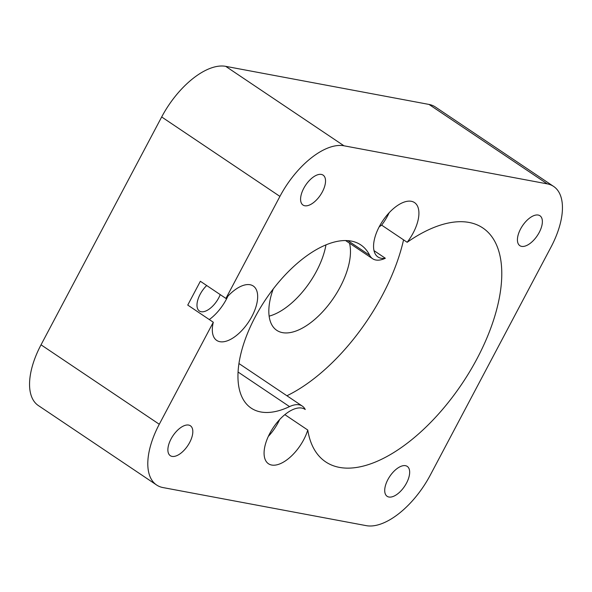 <?xml version="1.0" encoding="UTF-8"?>
<svg xmlns="http://www.w3.org/2000/svg" width="592" height="592" viewBox="0 0 592 592"><rect width="100%" height="100%" fill="white"/><g stroke="black" fill="none" stroke-linecap="round" stroke-linejoin="round"><path stroke-width="0.89" d="M520.583 228.963A18.019 8.902 -56.1 0 1 539.948 215.754A18.019 8.902 -56.1 0 1 539.216 232.456A18.019 8.902 -56.1 0 1 519.85 245.673A18.019 8.902 -56.1 0 1 520.583 228.963M303.74 188.345A18.019 8.902 -56.1 0 1 323.106 175.128A18.019 8.902 -56.1 0 1 322.374 191.838A18.019 8.902 -56.1 0 1 303.008 205.054A18.019 8.902 -56.1 0 1 303.74 188.345M171.036 438.983A18.019 8.902 -56.1 0 1 190.402 425.774A18.019 8.902 -56.1 0 1 189.669 442.476A18.019 8.902 -56.1 0 1 170.304 455.692A18.019 8.902 -56.1 0 1 171.036 438.983M387.871 479.601A18.019 8.902 -56.1 0 1 407.244 466.392A18.019 8.902 -56.1 0 1 406.512 483.094A18.019 8.902 -56.1 0 1 387.138 496.311A18.019 8.902 -56.1 0 1 387.871 479.601M304.813 409.22L305.243 409.509A32.767 16.184 123.9 0 0 305.035 409.361A32.767 16.184 123.9 0 0 269.819 433.381A32.767 16.184 123.9 0 0 268.487 463.758A32.767 16.184 123.9 0 0 303.703 439.73A32.767 16.184 123.9 0 0 307.766 430.036L284.856 414.644M268.317 436.422A32.767 16.184 123.9 0 0 278.159 422.57A32.767 16.184 123.9 0 0 279.661 419.528M206.697 285.522A18.019 8.902 123.9 0 0 200.133 294.313A18.019 8.902 123.9 0 0 199.4 311.015A18.019 8.902 123.9 0 0 218.766 297.806A18.019 8.902 123.9 0 0 220.239 294.624M379.154 226.891A140.903 69.597 -56.1 0 1 381.633 225.123L407.17 242.283A32.767 16.184 123.9 0 0 413.179 232.952A32.767 16.184 123.9 0 0 414.518 202.582A32.767 16.184 123.9 0 0 379.302 226.603A32.767 16.184 123.9 0 0 377.97 256.98A32.767 16.184 123.9 0 0 385.333 258.253L374.011 250.645M381.633 225.123A32.767 16.184 123.9 0 0 387.642 215.791A32.767 16.184 123.9 0 0 389.144 212.757M273.223 288.977A58.978 29.134 123.9 0 0 276.76 330.329A58.978 29.134 123.9 0 0 340.148 287.083A58.978 29.134 123.9 0 0 349.524 243.208M325.97 244.866A58.978 29.134 -56.1 0 1 316.498 271.195A58.978 29.134 -56.1 0 1 269.138 316.135M305.243 409.509A32.767 16.184 123.9 0 0 302.32 406.105A32.767 16.184 123.9 0 0 289.532 406.608A98.302 48.559 -56.1 0 1 251.178 408.117A98.302 48.559 -56.1 0 1 255.174 316.994A98.302 48.559 -56.1 0 1 360.817 244.918A98.302 48.559 -56.1 0 1 369.667 255.27A32.767 16.184 123.9 0 0 372.62 258.719A32.767 16.184 123.9 0 0 385.333 258.253M159.278 424.257A65.534 32.368 123.9 0 0 156.614 485.003L38.369 405.564A65.534 32.368 -56.1 0 1 41.033 344.818L159.278 424.257L213.298 322.24A32.767 16.184 123.9 0 0 216.716 340.415A32.767 16.184 123.9 0 0 248.425 322.24A32.767 16.184 123.9 0 0 253.265 286.017A32.767 16.184 123.9 0 0 225.907 298.427L279.92 196.403L161.675 116.964A65.534 32.368 -56.1 0 1 225.715 66.348L343.959 145.787A65.534 32.368 123.9 0 0 279.92 196.403M156.614 485.003A65.534 32.368 123.9 0 0 163 487.571L366.285 525.652A65.534 32.368 123.9 0 0 430.325 475.036L550.967 247.182A65.534 32.368 123.9 0 0 553.631 186.436A65.534 32.368 123.9 0 0 547.252 183.868L343.959 145.787M407.17 242.283A140.903 69.597 -56.1 0 1 482.828 227.964A140.903 69.597 -56.1 0 1 462.019 383.734A140.903 69.597 -56.1 0 1 325.681 461.878A140.903 69.597 -56.1 0 1 307.766 430.036M213.298 322.24L187.753 305.08L200.362 281.267L225.907 298.427M41.033 344.818L161.675 116.964M547.252 183.868L429 104.429L225.715 66.348M429 104.429A65.534 32.368 -56.1 0 1 435.386 106.997L553.631 186.436M403.566 239.864A140.903 69.597 -56.1 0 1 286.913 395.759M209.294 319.554A32.767 16.184 123.9 0 0 227.89 296.192M289.532 406.608L238.073 372.035M347.889 240.641L369.667 255.27M238.953 363.532L302.32 406.105M345.565 240.544L372.62 258.719"/></g></svg>
